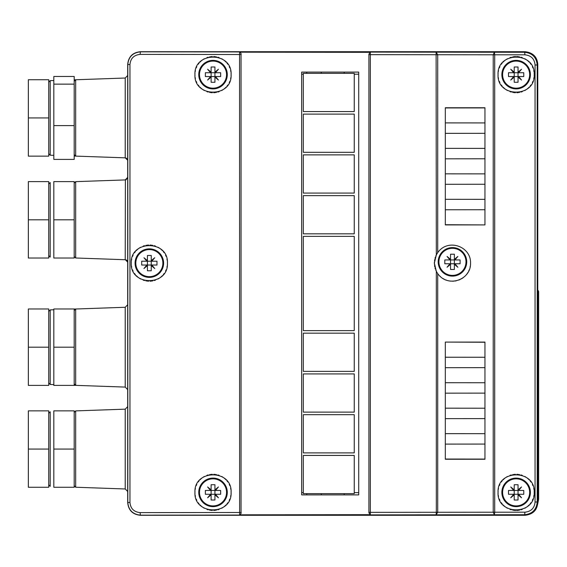 <?xml version="1.0" encoding="UTF-8"?>
<svg xmlns="http://www.w3.org/2000/svg" width="567" height="567" viewBox="0 0 567 567"><rect width="100%" height="100%" fill="white"/><g stroke="black" fill="none" stroke-linecap="round" stroke-linejoin="round"><path stroke-width="0.85" d="M460.092 263.761L460.092 259.941L460.092 263.761L449.978 263.761L447.051 267.255L450.545 264.321L450.545 269.488L454.365 269.488L454.365 264.321L457.86 267.255L454.925 263.761L457.86 267.255M452.452 275.385A13.537 13.537 0 0 0 465.989 261.848A13.537 13.537 0 0 0 452.452 248.311A13.537 13.537 0 0 0 438.915 261.848A13.537 13.537 0 0 0 452.452 275.385M460.092 259.941L454.925 259.941L457.86 256.447L454.365 259.374L454.365 254.207L450.545 254.207L450.545 259.374L447.051 256.447L449.978 259.941L444.812 259.941L444.812 263.761L449.978 263.761M452.452 276.115A14.267 14.267 0 0 1 438.192 261.848A14.267 14.267 0 0 1 452.452 247.588A14.267 14.267 0 0 1 466.719 261.848A14.267 14.267 0 0 1 452.452 276.115M470.482 264.505A18.087 18.087 0 0 0 470.539 263.123C471.142 279.864 447.88 288.213 437.71 273.599L436.314 271.274L434.372 263.123A18.087 18.087 0 0 0 434.407 264.328M434.528 265.533A18.087 18.087 0 0 0 434.733 266.724M435.009 267.9A18.087 18.087 0 0 0 435.371 269.049M435.803 270.183A18.087 18.087 0 0 0 436.944 272.429M437.228 272.883A18.087 18.087 0 0 0 437.483 273.273M439.524 275.768A18.087 18.087 0 0 0 440.58 276.767M442.94 278.503A18.087 18.087 0 0 0 444.216 279.219M445.527 279.829A18.087 18.087 0 0 0 446.874 280.325M448.228 280.708A18.087 18.087 0 0 0 449.596 280.984M449.844 281.019A18.087 18.087 0 0 0 450.963 281.147M452.324 281.204A18.087 18.087 0 0 0 453.671 281.168M455.003 281.026A18.087 18.087 0 0 0 456.315 280.793M458.859 280.034A18.087 18.087 0 0 0 460.078 279.524M461.269 278.914A18.087 18.087 0 0 0 463.501 277.44M464.536 276.576A18.087 18.087 0 0 0 465.514 275.633M466.421 274.612A18.087 18.087 0 0 0 467.251 273.521M467.272 273.492A18.087 18.087 0 0 0 467.995 272.366M468.661 271.154A18.087 18.087 0 0 0 469.221 269.892M470.064 267.248A18.087 18.087 0 0 0 470.327 265.888M470.539 263.123C471.142 246.383 447.88 238.034 437.71 252.648L436.314 254.973L434.372 263.123A18.087 18.087 0 0 1 434.407 261.919M434.528 260.714A18.087 18.087 0 0 1 434.733 259.523M435.009 258.346A18.087 18.087 0 0 1 435.371 257.191M435.803 256.064A18.087 18.087 0 0 1 436.944 253.818M437.228 253.357A18.087 18.087 0 0 1 437.483 252.974M436.314 271.274L436.314 512.27L437.71 512.27L436.115 514.822L140.559 515.162C132.784 514.389 128.532 510.144 127.802 502.433L127.802 64.567C128.532 56.856 132.784 52.611 140.559 51.838L524.489 52.263C532.25 53.05 536.488 57.288 537.211 64.992L537.211 502.008C536.488 509.712 532.25 513.95 524.489 514.737L436.115 514.822L436.314 512.27L370.322 512.341L370.301 514.673L239.628 514.822C240.975 513.851 241.443 513.071 241.039 512.483L241.039 54.517C241.443 53.922 240.968 53.142 239.628 52.178L370.301 52.327L370.322 54.659L493.219 54.786L493.219 512.214L437.71 512.27L437.71 273.599M368.904 54.659L368.904 512.844L368.904 512.341L370.322 512.341L370.322 54.659L368.904 54.659L368.904 54.156L368.904 54.659M368.904 54.156L370.301 52.327M437.71 252.648L437.71 54.73L436.115 52.178L436.314 254.973M524.858 54.808C531.088 55.453 534.49 58.84 535.057 64.992L535.057 502.008C534.49 508.16 531.088 511.547 524.858 512.192L494.707 512.214L494.707 54.786L493.219 54.786L494.396 52.235L494.707 54.786L524.858 54.808A2.544 0.376 90 0 0 524.489 52.263L525.049 51.71L140.425 51.71C132.671 52.483 128.425 56.728 127.688 64.454L129.956 64.567C130.53 58.408 133.94 55.013 140.184 54.382L239.565 54.517L239.628 52.178M241.039 512.483L241.039 512.844L241.039 512.483L140.184 512.618C133.94 511.987 130.53 508.592 129.956 502.433L129.956 64.567M370.301 514.673L368.904 512.844M301.665 492.659L301.665 72.087L358.72 72.087L358.72 494.913L301.665 494.913L301.665 492.659L303.31 492.659M239.628 514.822L239.565 54.517L241.039 54.517M484.955 224.745L484.955 107.744L445.315 107.744L445.315 224.915L484.955 224.915L445.315 224.716M445.315 342.284L445.315 459.256L484.955 459.256L484.955 342.085L445.315 342.085L484.955 342.255M231.053 76.013A18.087 18.087 0 0 0 231.102 74.631C232.272 97.963 193.758 97.928 194.935 74.631C193.758 51.335 232.272 51.299 231.102 74.631A18.087 18.087 0 0 0 231.053 73.249M231.053 493.751A18.087 18.087 0 0 0 231.102 492.369C232.272 515.701 193.758 515.665 194.935 492.369C193.758 469.072 232.272 469.037 231.102 492.369A18.087 18.087 0 0 0 231.053 490.987M167.371 264.498A18.087 18.087 0 0 0 167.428 263.123C168.654 286.441 130.006 286.392 131.253 263.123C130.006 239.855 168.654 239.806 167.428 263.123A18.087 18.087 0 0 0 167.371 261.748M525.049 51.71C532.952 52.625 537.197 56.863 537.785 64.425L537.785 502.575C537.197 510.137 532.952 514.375 525.049 515.29L140.425 515.29C132.671 514.517 128.425 510.272 127.688 502.546L127.688 64.454M494.396 514.765L493.219 512.214L494.707 512.214L494.396 514.765M534.164 76.006A18.087 18.087 0 0 0 534.22 74.631C535.461 97.9 496.82 97.949 498.046 74.631C496.82 51.314 535.461 51.363 534.22 74.631A18.087 18.087 0 0 0 534.164 73.256M534.164 493.744A18.087 18.087 0 0 0 534.22 492.369C535.461 515.637 496.82 515.687 498.046 492.369C496.82 469.051 535.461 469.1 534.22 492.369A18.087 18.087 0 0 0 534.164 490.994M513.107 56.799L519.159 56.799M519.159 510.201L513.107 510.201M48.727 219.819L48.727 258.028L28.35 258.028L28.35 181.61L48.727 181.61L48.727 219.819L28.35 219.819M74.199 347.181L74.199 385.39L53.822 385.39L53.822 308.972L74.199 308.972L74.199 347.181L53.822 347.181M48.727 347.181L48.727 385.39L28.35 385.39L28.35 308.972L48.727 308.972L48.727 347.181L28.35 347.181M74.199 125.598L74.199 159.391L53.822 159.391L53.822 76.474L74.199 76.474L74.199 125.598L53.822 125.598M53.822 84.136L74.199 84.136M48.727 117.936L48.727 156.145L28.35 156.145L28.35 79.727L48.727 79.727L48.727 117.936L28.35 117.936M74.199 449.064L74.199 487.273L53.822 487.273L53.822 410.855L74.199 410.855L74.199 449.064L53.822 449.064M48.727 449.064L48.727 487.273L28.35 487.273L28.35 410.855L48.727 410.855L48.727 449.064L28.35 449.064M74.199 219.819L74.199 258.028L53.822 258.028L53.822 181.61L74.199 181.61L74.199 219.819L53.822 219.819M538.65 499.144L538.65 292.033L538.65 499.144L537.707 503.943L538.65 499.144L537.785 500.009M498.102 76.013A18.087 18.087 0 0 1 498.102 73.256M498.258 71.881A18.087 18.087 0 0 1 498.521 70.528M499.35 67.898A18.087 18.087 0 0 1 499.91 66.637M501.32 64.262A18.087 18.087 0 0 1 502.149 63.157M503.071 62.122A18.087 18.087 0 0 1 504.07 61.158M504.254 60.995A18.087 18.087 0 0 1 505.133 60.279M506.267 59.471A18.087 18.087 0 0 1 507.458 58.762M509.995 57.621A18.087 18.087 0 0 1 511.321 57.203M512.674 56.884A18.087 18.087 0 0 1 513.255 56.778M514.049 56.665A18.087 18.087 0 0 1 515.438 56.558M516.835 56.558A18.087 18.087 0 0 1 518.224 56.672M518.989 56.771A18.087 18.087 0 0 1 519.599 56.884M520.953 57.203A18.087 18.087 0 0 1 522.285 57.628M524.815 58.77A18.087 18.087 0 0 1 526.013 59.485M527.147 60.286A18.087 18.087 0 0 1 528.019 61.002M528.21 61.172A18.087 18.087 0 0 1 529.209 62.136M530.124 63.178A18.087 18.087 0 0 1 530.96 64.277M532.363 66.658A18.087 18.087 0 0 1 532.923 67.912M533.745 70.542A18.087 18.087 0 0 1 534.008 71.889M498.258 77.381A18.087 18.087 0 0 0 498.521 78.735M499.35 81.364A18.087 18.087 0 0 0 499.91 82.626M501.32 85.007A18.087 18.087 0 0 0 502.149 86.106M503.071 87.141A18.087 18.087 0 0 0 504.07 88.105M504.269 88.282A18.087 18.087 0 0 0 505.133 88.991M506.267 89.792A18.087 18.087 0 0 0 507.458 90.5M509.995 91.641A18.087 18.087 0 0 0 511.321 92.067M512.674 92.386A18.087 18.087 0 0 0 513.277 92.492M514.049 92.598A18.087 18.087 0 0 0 515.438 92.705M516.835 92.705A18.087 18.087 0 0 0 518.224 92.598M519.011 92.485A18.087 18.087 0 0 0 519.599 92.378M520.953 92.06A18.087 18.087 0 0 0 522.285 91.641M524.815 90.493A18.087 18.087 0 0 0 526.013 89.784M527.147 88.976A18.087 18.087 0 0 0 528.033 88.246M528.21 88.091A18.087 18.087 0 0 0 529.209 87.127M530.124 86.092A18.087 18.087 0 0 0 530.96 84.986M532.363 82.612A18.087 18.087 0 0 0 532.923 81.35M533.745 78.721A18.087 18.087 0 0 0 534.008 77.374M516.133 88.899A14.267 14.267 0 0 1 501.866 74.631A14.267 14.267 0 0 1 516.133 60.371A14.267 14.267 0 0 1 530.393 74.631A14.267 14.267 0 0 1 516.133 88.899M516.133 61.094A13.537 13.537 0 0 0 502.596 74.631A13.537 13.537 0 0 0 516.133 88.169A13.537 13.537 0 0 0 529.67 74.631A13.537 13.537 0 0 0 516.133 61.094M518.04 66.991L514.219 66.991L514.219 72.158L510.732 69.231L513.659 72.725L508.493 72.725L508.493 76.545L513.659 76.545L510.732 80.039L514.219 77.105L514.219 82.272L518.04 82.272L518.04 77.105L521.534 80.039L518.607 76.545L523.773 76.545L523.773 72.725L518.607 72.725L521.534 69.231L518.04 72.158L518.04 66.991L518.04 72.725L518.607 72.725L521.534 69.231M513.659 72.725L514.219 72.725L514.219 66.991L516.133 66.991M514.219 77.105L514.219 72.725L518.04 72.725L518.04 76.545L513.659 76.545M523.773 72.725L523.773 76.545M521.534 80.039L518.607 76.545L518.04 76.545L518.04 82.272M498.102 493.744A18.087 18.087 0 0 1 498.102 490.987M498.258 489.619A18.087 18.087 0 0 1 498.521 488.265M499.35 485.636A18.087 18.087 0 0 1 499.91 484.374M501.32 481.993A18.087 18.087 0 0 1 502.149 480.894M503.071 479.859A18.087 18.087 0 0 1 504.07 478.895M504.254 478.725A18.087 18.087 0 0 1 505.133 478.009M506.267 477.208A18.087 18.087 0 0 1 507.458 476.5M509.995 475.359A18.087 18.087 0 0 1 511.321 474.933M512.674 474.614A18.087 18.087 0 0 1 513.255 474.515M514.049 474.402A18.087 18.087 0 0 1 515.438 474.296M516.835 474.296A18.087 18.087 0 0 1 518.224 474.402M518.989 474.508A18.087 18.087 0 0 1 519.599 474.622M520.953 474.94A18.087 18.087 0 0 1 522.285 475.359M524.815 476.507A18.087 18.087 0 0 1 526.013 477.216M527.147 478.024A18.087 18.087 0 0 1 528.019 478.732M528.21 478.909A18.087 18.087 0 0 1 529.209 479.873M530.124 480.908A18.087 18.087 0 0 1 530.96 482.014M532.363 484.388A18.087 18.087 0 0 1 532.923 485.65M533.745 488.279A18.087 18.087 0 0 1 534.008 489.626M498.258 495.119A18.087 18.087 0 0 0 498.521 496.472M499.35 499.102A18.087 18.087 0 0 0 499.91 500.363M501.32 502.738A18.087 18.087 0 0 0 502.149 503.843M503.071 504.878A18.087 18.087 0 0 0 504.07 505.842M504.269 506.019A18.087 18.087 0 0 0 505.133 506.721M506.267 507.529A18.087 18.087 0 0 0 507.458 508.238M509.995 509.379A18.087 18.087 0 0 0 511.321 509.797M512.674 510.116A18.087 18.087 0 0 0 513.277 510.229M514.049 510.335A18.087 18.087 0 0 0 515.438 510.442M516.835 510.442A18.087 18.087 0 0 0 518.224 510.328M519.011 510.222A18.087 18.087 0 0 0 519.599 510.116M520.953 509.797A18.087 18.087 0 0 0 522.285 509.372M524.815 508.23A18.087 18.087 0 0 0 526.013 507.515M527.147 506.714A18.087 18.087 0 0 0 528.033 505.984M528.21 505.828A18.087 18.087 0 0 0 529.209 504.864M530.124 503.822A18.087 18.087 0 0 0 530.96 502.723M532.363 500.342A18.087 18.087 0 0 0 532.923 499.088M533.745 496.458A18.087 18.087 0 0 0 534.008 495.111M516.133 506.629A14.267 14.267 0 0 1 501.866 492.369A14.267 14.267 0 0 1 516.133 478.101A14.267 14.267 0 0 1 530.393 492.369A14.267 14.267 0 0 1 516.133 506.629M516.133 478.832A13.537 13.537 0 0 0 502.596 492.369A13.537 13.537 0 0 0 516.133 505.906A13.537 13.537 0 0 0 529.67 492.369A13.537 13.537 0 0 0 516.133 478.832M518.04 484.728L514.219 484.728L514.219 489.895L510.732 486.961L513.659 490.455L508.493 490.455L508.493 494.275L513.659 494.275L510.732 497.769L514.219 494.842L514.219 500.009L518.04 500.009L518.04 494.842L521.534 497.769L518.607 494.275L523.773 494.275L523.773 490.455L518.607 490.455L521.534 486.961L518.04 489.895L518.04 484.728L518.04 490.455L518.607 490.455L521.534 486.961M513.659 490.455L514.219 490.455L514.219 484.728L516.133 484.728M514.219 494.842L514.219 490.455L518.04 490.455L518.04 494.275L513.659 494.275M523.773 490.455L523.773 494.275M521.534 497.769L518.607 494.275L518.04 494.275L518.04 500.009M230.897 71.874A18.087 18.087 0 0 0 230.627 70.521M229.798 67.884A18.087 18.087 0 0 0 229.231 66.623M227.821 64.241A18.087 18.087 0 0 0 226.984 63.135M226.063 62.101A18.087 18.087 0 0 0 225.064 61.144M224.815 60.924A18.087 18.087 0 0 0 223.993 60.258M222.859 59.457A18.087 18.087 0 0 0 221.669 58.748M219.145 57.614A18.087 18.087 0 0 0 217.82 57.196M216.466 56.877A18.087 18.087 0 0 0 215.857 56.771M215.099 56.665A18.087 18.087 0 0 0 213.709 56.558M212.32 56.558A18.087 18.087 0 0 0 210.938 56.665M210.201 56.771A18.087 18.087 0 0 0 209.563 56.877M208.209 57.196A18.087 18.087 0 0 0 206.891 57.621M204.361 58.755A18.087 18.087 0 0 0 203.17 59.464M202.036 60.265A18.087 18.087 0 0 0 201.221 60.924M200.966 61.151A18.087 18.087 0 0 0 199.967 62.115M199.045 63.15A18.087 18.087 0 0 0 198.209 64.248M196.799 66.63A18.087 18.087 0 0 0 196.239 67.891M195.409 70.528A18.087 18.087 0 0 0 195.147 71.881M194.984 73.256A18.087 18.087 0 0 0 194.984 76.013M230.897 77.388A18.087 18.087 0 0 1 230.627 78.749M229.798 81.386A18.087 18.087 0 0 1 229.231 82.647M227.821 85.022A18.087 18.087 0 0 1 226.984 86.127M226.063 87.162A18.087 18.087 0 0 1 225.064 88.126M224.808 88.346A18.087 18.087 0 0 1 223.993 89.005M222.859 89.806A18.087 18.087 0 0 1 221.669 90.514M219.145 91.648A18.087 18.087 0 0 1 217.82 92.067M216.466 92.386A18.087 18.087 0 0 1 215.836 92.499M215.099 92.598A18.087 18.087 0 0 1 213.709 92.705M212.32 92.705A18.087 18.087 0 0 1 210.938 92.598M210.18 92.492A18.087 18.087 0 0 1 209.563 92.386M208.209 92.067A18.087 18.087 0 0 1 206.891 91.648M204.361 90.507A18.087 18.087 0 0 1 203.17 89.799M202.036 88.998A18.087 18.087 0 0 1 201.207 88.324M200.966 88.112A18.087 18.087 0 0 1 199.967 87.155M199.045 86.113A18.087 18.087 0 0 1 198.209 85.015M196.799 82.633A18.087 18.087 0 0 1 196.239 81.372M195.409 78.742A18.087 18.087 0 0 1 195.147 77.381M213.022 88.899A14.267 14.267 0 0 1 198.755 74.631A14.267 14.267 0 0 1 213.022 60.371A14.267 14.267 0 0 1 227.282 74.631A14.267 14.267 0 0 1 213.022 88.899M213.022 61.094A13.537 13.537 0 0 0 199.485 74.631A13.537 13.537 0 0 0 213.022 88.169A13.537 13.537 0 0 0 226.552 74.631A13.537 13.537 0 0 0 213.022 61.094M214.928 66.991L211.108 66.991L211.108 72.158L207.614 69.231L210.548 72.725L205.374 72.725L205.374 76.545L210.548 76.545L207.614 80.039L211.108 77.105L211.108 82.272L214.928 82.272L214.928 77.105L218.423 80.039L215.495 76.545L220.662 76.545L220.662 72.725L215.495 72.725L218.423 69.231L214.928 72.158L214.928 66.991L214.928 72.725L215.495 72.725L218.423 69.231M210.548 72.725L211.108 72.725L211.108 66.991L213.022 66.991M211.108 77.105L211.108 72.725L214.928 72.725L214.928 76.545L210.548 76.545M220.662 72.725L220.662 76.545M218.423 80.039L215.495 76.545L214.928 76.545L214.928 82.272M230.897 489.612A18.087 18.087 0 0 0 230.627 488.251M229.798 485.614A18.087 18.087 0 0 0 229.231 484.353M227.821 481.978A18.087 18.087 0 0 0 226.984 480.873M226.063 479.838A18.087 18.087 0 0 0 225.064 478.874M224.815 478.661A18.087 18.087 0 0 0 223.993 477.995M222.859 477.194A18.087 18.087 0 0 0 221.669 476.486M219.145 475.352A18.087 18.087 0 0 0 217.82 474.933M216.466 474.614A18.087 18.087 0 0 0 215.857 474.508M215.099 474.402A18.087 18.087 0 0 0 213.709 474.296M212.32 474.296A18.087 18.087 0 0 0 210.938 474.402M210.201 474.501A18.087 18.087 0 0 0 209.563 474.614M208.209 474.933A18.087 18.087 0 0 0 206.891 475.352M204.361 476.493A18.087 18.087 0 0 0 203.17 477.201M202.036 478.002A18.087 18.087 0 0 0 201.221 478.661M200.966 478.888A18.087 18.087 0 0 0 199.967 479.845M199.045 480.887A18.087 18.087 0 0 0 198.209 481.985M196.799 484.367A18.087 18.087 0 0 0 196.239 485.628M195.409 488.258A18.087 18.087 0 0 0 195.147 489.619M194.984 490.987A18.087 18.087 0 0 0 194.984 493.744M230.897 495.126A18.087 18.087 0 0 1 230.627 496.479M229.798 499.116A18.087 18.087 0 0 1 229.231 500.377M227.821 502.759A18.087 18.087 0 0 1 226.984 503.865M226.063 504.899A18.087 18.087 0 0 1 225.064 505.856M224.808 506.083A18.087 18.087 0 0 1 223.993 506.742M222.859 507.543A18.087 18.087 0 0 1 221.669 508.252M219.145 509.386A18.087 18.087 0 0 1 217.82 509.804M216.466 510.123A18.087 18.087 0 0 1 215.836 510.229M215.099 510.335A18.087 18.087 0 0 1 213.709 510.442M212.32 510.442A18.087 18.087 0 0 1 210.938 510.335M210.18 510.229A18.087 18.087 0 0 1 209.563 510.123M208.209 509.804A18.087 18.087 0 0 1 206.891 509.379M204.361 508.245A18.087 18.087 0 0 1 203.17 507.536M202.036 506.735A18.087 18.087 0 0 1 201.207 506.062M200.966 505.849A18.087 18.087 0 0 1 199.967 504.885M199.045 503.85A18.087 18.087 0 0 1 198.209 502.752M196.799 500.37A18.087 18.087 0 0 1 196.239 499.109M195.409 496.472A18.087 18.087 0 0 1 195.147 495.119M213.022 506.629A14.267 14.267 0 0 1 198.755 492.369A14.267 14.267 0 0 1 213.022 478.101A14.267 14.267 0 0 1 227.282 492.369A14.267 14.267 0 0 1 213.022 506.629M213.022 478.832A13.537 13.537 0 0 0 199.485 492.369A13.537 13.537 0 0 0 213.022 505.906A13.537 13.537 0 0 0 226.552 492.369A13.537 13.537 0 0 0 213.022 478.832M214.928 484.728L211.108 484.728L211.108 489.895L207.614 486.961L210.548 490.455L205.374 490.455L205.374 494.275L210.548 494.275L207.614 497.769L211.108 494.842L211.108 500.009L214.928 500.009L214.928 494.842L218.423 497.769L215.495 494.275L220.662 494.275L220.662 490.455L215.495 490.455L218.423 486.961L214.928 489.895L214.928 484.728L214.928 490.455L215.495 490.455L218.423 486.961M210.548 490.455L211.108 490.455L211.108 484.728L213.022 484.728M211.108 494.842L211.108 490.455L214.928 490.455L214.928 494.275L210.548 494.275M220.662 490.455L220.662 494.275M218.423 497.769L215.495 494.275L214.928 494.275L214.928 500.009M167.215 260.373A18.087 18.087 0 0 0 166.953 259.02M166.124 256.39A18.087 18.087 0 0 0 165.564 255.129M164.154 252.747A18.087 18.087 0 0 0 163.317 251.649M162.403 250.614A18.087 18.087 0 0 0 161.404 249.65M161.219 249.48A18.087 18.087 0 0 0 160.341 248.764M159.207 247.963A18.087 18.087 0 0 0 158.016 247.255M155.478 246.113A18.087 18.087 0 0 0 154.153 245.688M152.799 245.369A18.087 18.087 0 0 0 152.218 245.27M151.424 245.157A18.087 18.087 0 0 0 150.035 245.05M148.639 245.05A18.087 18.087 0 0 0 147.25 245.157M146.484 245.263A18.087 18.087 0 0 0 145.875 245.376M144.514 245.695A18.087 18.087 0 0 0 143.189 246.113M140.651 247.262A18.087 18.087 0 0 0 139.461 247.97M138.327 248.778A18.087 18.087 0 0 0 137.455 249.494M137.264 249.664A18.087 18.087 0 0 0 136.264 250.628M135.35 251.663A18.087 18.087 0 0 0 134.514 252.769M133.11 255.143A18.087 18.087 0 0 0 132.55 256.404M131.721 259.034A18.087 18.087 0 0 0 131.466 260.381M131.31 261.748A18.087 18.087 0 0 0 131.31 264.498M167.215 265.873A18.087 18.087 0 0 1 166.953 267.227M166.124 269.857A18.087 18.087 0 0 1 165.564 271.118M164.154 273.492A18.087 18.087 0 0 1 163.317 274.598M162.403 275.633A18.087 18.087 0 0 1 161.404 276.597M161.205 276.774A18.087 18.087 0 0 1 160.341 277.483M159.207 278.284A18.087 18.087 0 0 1 158.016 278.992M155.478 280.133A18.087 18.087 0 0 1 154.153 280.552M152.799 280.871A18.087 18.087 0 0 1 152.19 280.984M151.424 281.09A18.087 18.087 0 0 1 150.035 281.197M148.639 281.197A18.087 18.087 0 0 1 147.25 281.083M146.463 280.977A18.087 18.087 0 0 1 145.875 280.871M144.514 280.552A18.087 18.087 0 0 1 143.189 280.126M140.651 278.985A18.087 18.087 0 0 1 139.461 278.269M138.327 277.469A18.087 18.087 0 0 1 137.441 276.739M137.264 276.583A18.087 18.087 0 0 1 136.264 275.619M135.35 274.577A18.087 18.087 0 0 1 134.514 273.478M133.11 271.097A18.087 18.087 0 0 1 132.55 269.842M131.721 267.213A18.087 18.087 0 0 1 131.466 265.866M149.341 277.383A14.267 14.267 0 0 1 135.074 263.123A14.267 14.267 0 0 1 149.341 248.856A14.267 14.267 0 0 1 163.608 263.123A14.267 14.267 0 0 1 149.341 277.383M149.341 249.586A13.537 13.537 0 0 0 135.804 263.123A13.537 13.537 0 0 0 149.341 276.661A13.537 13.537 0 0 0 162.878 263.123A13.537 13.537 0 0 0 149.341 249.586M151.247 255.483L147.427 255.483L147.427 260.65L143.94 257.723L146.867 261.21L141.7 261.21L141.7 265.03L146.867 265.03L143.94 268.524L147.427 265.597L147.427 270.764L151.247 270.764L151.247 265.597L154.741 268.524L151.814 265.03L156.981 265.03L156.981 261.21L151.814 261.21L154.741 257.723L151.247 260.65L151.247 255.483L151.247 261.21L151.814 261.21L154.741 257.723M146.867 261.21L147.427 261.21L147.427 255.483L149.341 255.483M147.427 265.597L147.427 261.21L151.247 261.21L151.247 265.03L146.867 265.03M156.981 261.21L156.981 265.03M154.741 268.524L151.814 265.03L151.247 265.03L151.247 270.764M484.955 209.733L445.315 209.769M484.955 199.343L445.315 199.308M484.955 184.261L445.315 184.296M484.955 173.871L445.315 173.835M484.955 158.788L445.315 158.824M484.955 148.398L445.315 148.363M484.955 133.316L445.315 133.351M484.955 122.926L445.315 122.897M484.955 107.914L445.315 107.95M445.315 357.231L484.955 357.267M445.315 367.692L484.955 367.657M445.315 382.704L484.955 382.739M445.315 393.165L484.955 393.129M445.315 408.176L484.955 408.212M445.315 418.637L484.955 418.602M445.315 433.649L484.955 433.684M445.315 444.103L484.955 444.074M445.315 459.05L484.955 459.086M306.754 493.644L306.754 494.913M321.276 493.644L321.276 494.913M303.31 493.644L354.247 493.644L354.247 455.436L303.31 455.436L303.31 493.644M344.197 493.644L344.197 494.913M358.72 74.199L354.247 74.199M354.247 492.659L358.72 492.659M303.31 74.199L301.665 74.199M303.31 73.356L303.31 111.564L354.247 111.564L354.247 73.356L303.31 73.356M306.754 73.356L306.754 72.087L301.665 72.087M344.197 73.356L344.197 72.087L306.754 72.087M321.276 73.356L321.276 72.087M354.247 330.625L354.247 236.375L303.31 236.375L303.31 330.625L354.247 330.625M354.247 152.317L354.247 114.116L303.31 114.116L303.31 152.317L354.247 152.317M303.31 154.869L303.31 193.078L354.247 193.078L354.247 154.869L303.31 154.869M303.31 195.622L303.31 233.831L354.247 233.831L354.247 195.622L303.31 195.622M303.31 333.169L303.31 371.378L354.247 371.378L354.247 333.169L303.31 333.169M303.31 373.922L303.31 412.131L354.247 412.131L354.247 373.922L303.31 373.922M303.31 414.683L303.31 452.884L354.247 452.884L354.247 414.683L303.31 414.683M449.978 259.941L450.545 259.941L450.545 254.207L452.452 254.207M454.365 254.207L454.365 259.941L454.925 259.941L457.86 256.447M450.545 264.321L450.545 259.941L454.365 259.941L454.365 269.488M140.425 51.71L140.559 51.838A2.544 0.376 90.1 0 0 140.184 54.382M140.425 515.29L140.559 515.162A2.544 0.376 -90.1 0 1 140.184 512.618M127.688 502.546L129.956 502.433M524.858 512.192A2.544 0.376 -90 0 1 524.489 514.737L525.049 515.29M537.785 64.425L537.211 64.992L535.057 64.992M535.057 502.008L537.211 502.008L537.785 502.575M48.727 184.062L50.201 182.539L50.201 257.106L48.727 255.575M125.229 387.084L125.229 307.271L127.688 304.727L125.229 307.271L75.673 309.008L75.673 385.354L125.229 387.084L127.688 389.628L125.229 387.084L74.199 385.305M53.822 309.766L50.201 309.894L50.201 384.461L53.822 384.589M74.199 156.06L125.229 157.839L125.229 78.026L127.688 75.482L125.229 78.026L75.673 79.763L75.673 156.109L125.229 157.839L127.688 160.255M53.822 80.521L50.201 80.649L50.201 155.216L53.822 155.344M125.229 449.064L125.229 409.161L127.688 406.617L125.229 409.161L75.673 410.891L75.673 487.237L125.229 488.974L125.229 449.064M48.727 413.308L50.201 411.784L50.201 486.351L48.727 484.82M126.157 179.704L127.688 177.372L125.229 179.916L75.673 181.646L75.673 257.992L125.229 259.729L125.385 179.909M537.785 291.162L538.65 292.033A2.544 2.544 -45 0 0 537.906 290.233L537.785 290.106M125.42 179.902L126.129 179.718M127.688 262.138L125.364 259.736M125.867 259.828L126.526 260.133M126.54 260.147L127.065 260.6M75.673 385.354L74.199 383.824M75.673 309.008L74.199 310.532M74.199 309.058L125.229 307.271M50.201 384.461L48.727 382.938M50.201 309.894L48.727 311.425M75.673 156.109L74.199 154.578M75.673 79.763L74.199 81.287M125.229 157.839L126.406 158.172L127.632 159.844M74.199 79.812L125.229 78.026M50.201 155.216L48.727 153.692M50.201 80.649L48.727 82.18M125.229 488.974L127.688 491.518L125.229 488.974M75.673 410.891L74.199 412.422M75.673 487.237L74.199 485.713M75.673 181.646L74.199 183.176M75.673 257.992L74.199 256.468M538.65 292.033A2.544 2.544 0 0 0 537.906 290.233"/></g></svg>
